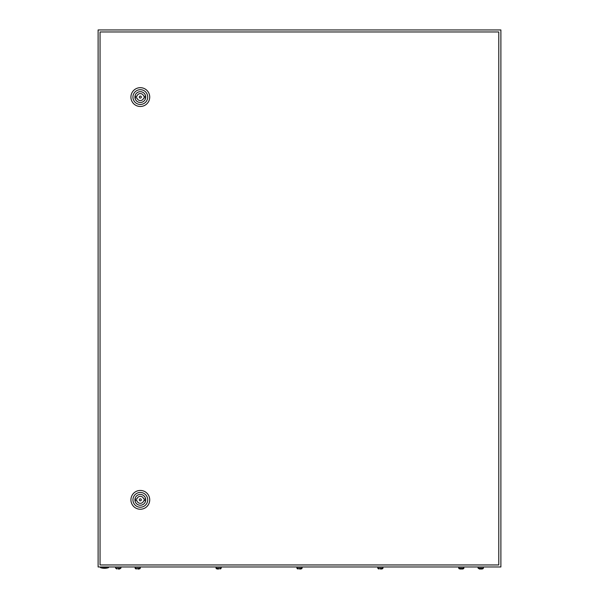 <?xml version="1.0" encoding="UTF-8"?>
<svg xmlns="http://www.w3.org/2000/svg" width="599" height="599" viewBox="0 0 599 599"><rect width="100%" height="100%" fill="white"/><g stroke="black" fill="none" stroke-linecap="round" stroke-linejoin="round"><path stroke-width="0.9" d="M98.116 29.95L98.116 566.968L500.884 566.968L500.884 29.95L98.116 29.95M108.524 567.642A12.422 12.422 0 0 1 100.467 567.642L108.524 567.642L108.524 566.968M141.327 499.843A1.003 1.003 0 0 0 140.323 498.832A1.003 1.003 0 0 0 139.312 499.843A1.003 1.003 0 0 0 140.323 500.846A1.003 1.003 0 0 0 141.327 499.843M130.926 499.843A9.397 9.397 0 0 1 140.323 490.446A9.397 9.397 0 0 1 149.72 499.843A9.397 9.397 0 0 1 140.323 509.24A9.397 9.397 0 0 1 130.926 499.843M132.941 499.843A7.383 7.383 0 0 1 140.323 492.46A7.383 7.383 0 0 1 147.706 499.843A7.383 7.383 0 0 1 140.323 507.226A7.383 7.383 0 0 1 132.941 499.843M145.722 499.843A5.406 5.406 0 0 1 140.323 505.249A5.406 5.406 0 0 1 134.917 499.843A5.406 5.406 0 0 1 140.323 494.437A5.406 5.406 0 0 1 145.722 499.843M143.708 499.004A3.489 3.489 0 0 0 136.931 499.004L135.958 499.004L135.958 500.682L136.931 500.682A3.489 3.489 0 0 0 143.708 500.682L144.681 500.682L144.681 499.004L143.708 499.004M141.327 97.075A1.003 1.003 0 0 0 140.323 96.072A1.003 1.003 0 0 0 139.312 97.075A1.003 1.003 0 0 0 140.323 98.086A1.003 1.003 0 0 0 141.327 97.075M130.926 97.075A9.397 9.397 0 0 1 140.323 87.679A9.397 9.397 0 0 1 149.72 97.075A9.397 9.397 0 0 1 140.323 106.472A9.397 9.397 0 0 1 130.926 97.075M132.941 97.075A7.383 7.383 0 0 1 140.323 89.693A7.383 7.383 0 0 1 147.706 97.075A7.383 7.383 0 0 1 140.323 104.458A7.383 7.383 0 0 1 132.941 97.075M145.722 97.075A5.406 5.406 0 0 1 140.323 102.481A5.406 5.406 0 0 1 134.917 97.075A5.406 5.406 0 0 1 140.323 91.677A5.406 5.406 0 0 1 145.722 97.075M143.708 96.237A3.489 3.489 0 0 0 136.931 96.237L135.958 96.237L135.958 97.914L136.931 97.914A3.489 3.489 0 0 0 143.708 97.914L144.681 97.914L144.681 96.237L143.708 96.237M100.048 31.964L100.048 564.954L498.78 564.954L498.78 31.964L100.048 31.964M116.977 569.05L115.57 568.107L120.938 568.107L119.53 569.05M118.258 569.05L118.924 569.05M136.445 569.05L135.037 568.107L140.406 568.107L138.998 569.05M137.725 569.05L138.391 569.05M217.34 569.05L215.925 568.107L221.293 568.107L219.885 569.05M218.613 569.05L217.939 569.05L218.613 569.05M298.227 569.05L296.812 568.107L302.188 568.107L300.773 569.05M299.5 569.05L300.174 569.05L299.5 569.05M379.115 569.05L377.707 568.107L383.075 568.107L381.66 569.05M380.387 569.05L381.061 569.05L380.387 569.05M460.002 569.05L458.594 568.107L463.963 568.107L463.424 568.803L461.949 569.05M462.121 569.05L462.555 569.05M460.609 569.05L461.275 569.05L460.609 569.05M479.47 569.05L478.062 568.107L483.43 568.107L482.891 568.803L481.416 569.05M481.589 569.05L482.023 569.05M480.076 569.05L480.742 569.05L480.076 569.05M100.467 567.642L100.467 566.968M120.938 568.107L120.938 566.968M115.57 568.107L115.57 566.968M139.874 568.803L140.406 566.968M135.576 568.803L135.037 566.968M220.761 568.803L221.293 566.968M216.464 568.803L215.925 566.968M301.649 568.803L302.188 566.968M297.351 568.803L296.812 566.968M382.536 568.803L383.075 566.968M378.239 568.803L377.707 566.968M463.424 568.803L463.963 566.968M459.126 568.803L458.594 566.968M483.43 568.107L483.43 566.968M478.062 568.107L478.062 566.968"/></g></svg>
